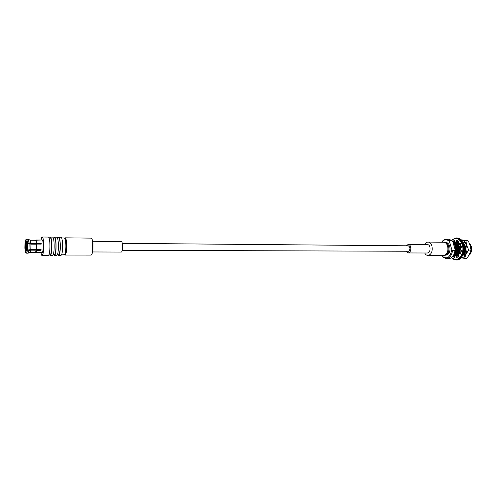 <?xml version="1.0" encoding="UTF-8"?>
<svg xmlns="http://www.w3.org/2000/svg" width="497" height="497" viewBox="0 0 497 497"><rect width="100%" height="100%" fill="white"/><g stroke="black" fill="none" stroke-linecap="round" stroke-linejoin="round"><path stroke-width="0.75" d="M456.246 256.03L454.817 255.967L456.693 255.918L456.718 257.645L459.234 256.011L458.396 254.806L459.706 252.768L460.98 252.905M456.693 255.918L457.867 255.918L457.892 257.142M453.556 243.176L454.103 243.182L453.829 243.493M452.655 241.43L454.575 240.306L454.606 242.027L457.656 241.94L457.644 240.604M456.339 241.896L454.606 242.027M456.482 241.927L456.457 240.2L459.017 241.623L458.215 242.896L459.582 244.816L460.881 244.648M461.545 250.184L460.744 252.774L461.551 250.184L460.384 250.177L460.34 247.351L461.52 247.295L460.396 243.549L459.582 244.816M454.103 243.182L453.276 242.008L454.587 240.865M454.83 257.247L453.488 256.21L453.997 255.415M460.384 250.177L461.564 250.134L460.557 253.967L459.706 252.768M454.817 255.967L454.836 257.695L452.643 256.527M452.891 242.002L453.276 242.008M452.897 256.21L453.488 256.21M122.256 250.283L408.932 251.252C410.454 248.842 410.23 247.028 408.261 245.81L122.305 243.35M458.663 252.321L459.023 252.283M459.427 252.128L460.396 251.134M460.241 247.605L459.439 246.195M458.942 245.822L458.203 245.63C455.662 246.972 455.314 249.084 457.172 251.973M457.445 252.141L458.023 252.314M441.939 255.508L442.839 257.117L446.244 258.614L448.679 258.608C451.034 258.496 452.866 256.93 454.177 253.911L455.003 250.65L452.556 250.637L451.823 249.643L449.443 241.554L449.599 240.573L446.368 239.187C444.517 239.212 442.945 240.231 441.653 242.225M446.244 258.614C449.58 258.254 451.686 255.595 452.556 250.637M446.368 239.187L448.803 239.219L452.04 240.604L449.599 240.573M458.818 244.207L457.843 244.605M454.221 253.812L455.003 250.65M452.04 240.604L452.773 241.592L455.153 249.662M442.119 256.135C446.958 259.726 450.189 257.558 451.823 249.643M449.443 241.554C446.753 238.964 444.181 239.187 441.727 242.232M444.554 255.371L447.48 254.824C449.76 252.874 450.493 250.01 449.686 246.232C448.89 243.822 447.611 242.548 445.846 242.418L444.635 242.406M453.121 242.766C455.836 245.835 456.215 249.475 454.264 253.694C455.525 255.638 457.06 256.235 458.861 255.483M463.334 243.934C466.236 247.723 466.18 251.209 463.154 254.389C466.192 252.942 466.285 245.642 463.148 243.797M463.651 252.843C464.77 250.656 464.838 248.332 463.85 245.878C464.832 248.338 464.763 250.65 463.651 252.83M459.483 243.387L457.725 244.686M455.451 247.636C455.96 245.394 456.979 243.971 458.507 243.375C456.979 243.977 455.96 245.4 455.451 247.649M455.401 250.507L456.47 253.302L455.395 250.519M458.023 243.244L455.059 245.835L458.023 243.244M461.402 247.301L460.321 244.822L461.402 247.301M458.756 243.48L457.532 243.195L454.668 244.841L457.532 243.195L458.762 243.48M456.557 243.182L454.289 244.145L456.55 243.182M457.209 254.427C461.067 252.7 459.936 242.909 455.575 243.176L453.947 243.642L455.569 243.176C459.924 242.915 461.067 252.681 457.215 254.421M453.929 254.489L455.003 254.744L453.929 254.489M456.221 254.427C460.079 252.706 458.955 242.903 454.593 243.163L454.587 243.163C458.942 242.903 460.079 252.693 456.221 254.421M453.606 243.151L453.606 243.151C457.961 242.89 459.085 252.706 455.233 254.427C459.091 252.718 457.973 242.89 453.612 243.151L453.531 243.151M453.879 254.588C457.495 253.619 457.569 244.692 453.736 243.381C457.563 244.698 457.488 253.613 453.885 254.588M454.351 253.489C455.786 251.414 456.06 248.991 455.171 246.208M462.968 254.837L465.397 251.625L463.161 255.259C466.689 253.221 466.534 244.71 462.844 242.722M458.458 243.132L456.482 246.313M456.159 250.78C456.563 253.004 457.439 254.532 458.787 255.371M463.167 254.352C465.217 251.24 465.316 247.897 463.465 244.331M458.476 242.48C456.985 243.213 455.942 244.698 455.339 246.928M455.115 250.184C455.575 253.489 456.905 255.365 459.091 255.812M458.688 242.145C457.097 242.325 455.83 243.406 454.892 245.369M454.674 252.532C455.662 254.936 457.128 256.011 459.06 255.762M458.663 242.182C456.985 241.927 455.581 242.666 454.438 244.394M458.501 242.443C456.799 241.766 455.295 242.176 453.978 243.685M453.904 254.539C455.395 256.048 456.942 256.216 458.557 255.042M458.234 242.859C456.581 241.772 455.01 241.865 453.519 243.139M453.587 255.147C457.134 256.601 459.234 254.563 459.887 249.034C459.116 243.443 456.855 241.331 453.096 242.698M453.339 255.576C460.371 258.602 460.495 239.629 452.972 242.263M453.189 255.806C459.197 256.874 459.346 241.399 452.91 242.064M453.227 255.744C458.029 255.023 458.048 243.058 452.935 242.151M453.674 254.992C456.88 252.569 456.501 244.636 453.084 242.654M463.21 254.725L464.005 254.458M463.807 243.623L462.968 243.313M458.893 243.654L457.718 244.692M457.165 252.88L457.451 253.315M458.352 254.228L458.712 254.445M457.37 254.222L457.942 254.545M458.054 254.588L458.482 254.706M454.935 252.308L455.488 253.29M456.389 254.215L456.967 254.539M457.072 254.582L457.457 254.694M457.899 254.744L458.514 254.681M454.513 253.265C455.799 251.209 456.022 248.867 455.184 246.245M471.74 246.382L471.665 251.855L471.703 246.257M465.571 253.805L466.087 254.24M463.838 243.654L463.347 243.971L463.838 243.648M464.751 254.756L465.869 254.501M468.764 255.402C472.138 253.762 472.61 245.972 469.336 243.3M463.813 243.623L463.397 244.12M463.247 254.129L463.502 254.445M463.558 254.507L464.105 255.036M464.204 255.116L464.701 255.439M466.062 242.219L464.888 242.331M462.931 254.855L463.297 255.154M458.135 244.431L458.83 243.567M462.893 242.828L465.279 245.934L465.397 251.625M455.998 252.482L455.519 249.32M455.519 248.593C455.706 245.35 456.768 242.927 458.7 241.325M461.359 240.362C468.913 239.871 468.795 258.216 461.247 257.626M458.601 256.632L457.867 255.949M464.695 258.353L466.726 258.347C468.87 255.675 470.249 252.973 470.87 250.233L470.901 249.892C470.696 246.773 469.746 243.71 468.037 240.71L466 240.685C466.124 243.828 467.068 246.953 468.839 250.066C466.615 252.843 465.235 255.607 464.695 258.353L461.061 257.837M468.037 240.71L460.8 239.765M461.11 240.082L466 240.685M470.883 250.072L468.839 250.066M462.813 242.157C464.434 242.219 465.757 243.226 466.782 245.176M462.775 242.157C464.478 242.232 465.844 243.325 466.863 245.431M406.297 245.798L408.279 244.362C409.373 244.449 410.162 245.294 410.646 246.891C411.156 250.314 410.348 252.333 408.223 252.948L406.266 251.488M408.279 244.362L427.488 244.549C428.607 244.636 429.414 245.468 429.911 247.04C430.433 250.413 429.607 252.401 427.432 253.004L408.223 252.948M424.761 244.524C425.643 242.921 426.755 242.107 428.103 242.07C429.868 242.207 431.154 243.524 431.949 246.021C432.775 251.376 431.464 254.532 428.016 255.495C426.668 255.439 425.569 254.607 424.711 252.998M428.103 242.07L443.74 242.25C445.542 242.387 446.84 243.692 447.654 246.158C448.493 251.445 447.163 254.563 443.659 255.514L428.016 255.495M459.619 248.481L459.216 248.202C458.538 248.717 458.538 249.239 459.209 249.761M459.24 249.761L459.638 249.432M459.371 247.021L458.197 246.338L457.457 246.574C455.917 248.811 456.153 250.488 458.159 251.612L458.29 251.606M458.613 251.525L459.501 250.718M459.868 249.742L459.818 247.972M92.548 251.96L121.212 252.054C122.983 252.327 123.051 241.318 121.28 241.567L92.616 241.287M92.914 249.972L92.958 243.281M64.523 254.744L64.977 255.067L91.038 255.098C91.665 255.036 92.187 253.911 92.591 251.73L92.659 241.523C92.28 239.337 91.777 238.206 91.15 238.131L65.088 237.827L64.629 238.15C66.343 239.442 66.25 253.47 64.542 254.725L61.516 254.88M64.977 255.067C67.12 255.526 67.238 237.398 65.088 237.827M61.628 237.97L64.33 238.001L65.362 238.895C66.921 240.07 66.834 252.849 65.269 254.004L64.542 254.725M53.732 254.868L54.384 255.607L55.068 254.831C56.72 251.414 56.242 236.659 54.502 237.15L53.844 237.883M53.247 237.877L54.496 237.889C55.136 238.044 55.589 239.697 55.869 242.859C56.136 249.649 55.639 253.65 54.39 254.868L53.136 254.868M54.384 255.607L56.664 255.607L57.354 254.837C59.031 251.42 58.547 236.69 56.788 237.181L54.502 237.15M57.447 237.926L58.671 237.939C59.329 238.094 59.795 239.747 60.075 242.896C60.354 249.668 59.851 253.663 58.565 254.874L57.335 254.874M57.894 254.874L58.565 255.613L59.255 254.837C60.957 251.426 60.466 236.715 58.683 237.199L58 237.933M58.565 255.613L60.833 255.613L61.535 254.837C63.256 251.439 62.759 236.74 60.951 237.231L58.683 237.199M49.557 254.862L50.191 255.607L52.483 255.607L53.154 254.831C54.788 251.407 54.322 236.634 52.601 237.131L50.309 237.1L49.663 237.833M50.191 255.607L50.849 254.824C52.465 251.401 52.005 236.609 50.309 237.1M49.023 237.827L50.303 237.839C50.924 237.995 51.365 239.653 51.632 242.822C51.893 249.631 51.415 253.644 50.191 254.862L48.911 254.862M42.121 255.595L48.277 255.601L48.93 254.824C49.812 252.022 50.11 247.916 49.824 242.493C49.538 239.051 49.06 237.243 48.395 237.075L42.239 237.007C42.879 237.168 43.338 238.982 43.612 242.443C43.879 249.879 43.376 254.265 42.121 255.595C41.667 255.545 41.294 254.551 41.002 252.619M41.083 239.97C41.4 238.038 41.791 237.05 42.239 237.007M35.542 240.213L42.208 239.976C43.562 239.666 43.475 252.954 42.127 252.625L35.511 252.308M30.031 252.29L30.746 250.165L36.281 250.19L36.629 250.364L35.846 252.606M36.281 250.19L35.535 252.308L30.068 252.29L35.535 252.308M30.746 250.165L28.919 250.693L28.18 253.166L26.652 253.178M27.416 250.687L26.478 250.326L25.72 252.575L26.608 253.184L27.416 250.687L28.919 250.693M26.478 250.326L25.72 252.575M26.391 249.879L26.863 249.662M35.877 252.6L40.158 252.613M36.629 250.364L41.002 250.382L40.853 249.718L29.845 249.674M41.002 250.382L41.096 249.612L36.728 249.593L36.846 244.077L36.492 244.201L36.374 249.413L36.728 249.593M26.863 239.312L25.981 239.902L26.627 243.12L27.583 242.878L26.863 239.312L28.36 239.324L29.087 242.89L30.895 243.281L30.261 240.244L35.778 240.299L36.43 243.325L36.79 243.207L36.095 240.001L40.288 240.045M35.604 240.213L40.294 239.958M35.616 240.213L30.118 240.157L35.616 240.213M28.174 239.237L30.118 240.157M25.732 239.846L26.701 239.219L28.217 239.237L26.701 239.219L25.844 239.815L25.179 242.548L25.844 239.815M25.179 242.548L25.614 242.772L26.13 240.97M30.951 244.157L29.143 243.766L29.012 249.91L30.833 249.388L30.951 244.157L36.492 244.201M30.833 249.388L36.374 249.413M27.639 243.754L26.683 243.996L26.565 249.544L27.509 249.904L27.639 243.754L29.143 243.766M27.509 249.904L29.012 249.91M26.565 249.544L26.683 243.996M25.981 239.902L26.627 243.12M27.583 242.878L29.087 242.89M30.261 240.244L28.36 239.324M30.895 243.281L36.43 243.325M36.095 240.001L35.778 240.299M24.893 248.363L25.005 242.89L24.893 248.363L25.689 248.612M24.993 248.053L25.434 247.904L25.527 243.542L25.092 243.325M25.577 252.476L25.043 248.922L25.577 252.476M36.79 243.207L41.164 243.244L41.226 244.114L36.846 244.077M25.596 251.724L25.993 251.352L25.49 248.773L25.043 248.922M41.021 244.108L40.99 243.71L26.521 243.437M40.99 243.71L41.164 243.244M26.558 249.513L26.447 249.842M26.378 249.96L26.273 250.028C25.546 250.202 25.596 242.188 26.322 242.368L26.428 242.437M26.714 243.524L26.77 243.977M26.217 250.879C25.39 250.699 25.446 241.685 26.279 241.517M26.888 243.598L26.919 243.94M40.133 243.704L40.164 244.102M39.443 243.698L39.48 244.095M456.569 259.993C461.682 260.285 465.639 251.345 463.347 244.406C461.968 240.324 459.75 238.162 456.712 237.933C459.831 238.156 462.092 240.331 463.502 244.462C465.807 251.445 461.744 260.316 456.569 259.993L456.047 259.993C461.154 260.291 465.111 251.345 462.819 244.4C461.44 240.318 459.228 238.156 456.19 237.926L451.518 240.181M451.556 257.576C456.898 264.081 465.409 254.01 462.229 244.574C459.576 238.237 456.053 236.808 451.661 240.287M444.666 255.371L446.381 254.824C450.524 252.426 449.151 242.107 444.747 242.406M456.712 237.933L456.19 237.926M451.406 257.682L456.047 259.993M458.706 245.636L458.203 245.63M463.366 253.799L464.21 253.799M463.428 244.22L464.347 244.226M461.129 246.363L460.477 246.357M459.16 246.35L458.197 246.338M92.982 243.424L92.659 241.523M92.939 249.829L92.591 251.73M30.1 252.277L28.18 253.166M26.608 253.184L28.105 253.184"/></g></svg>
